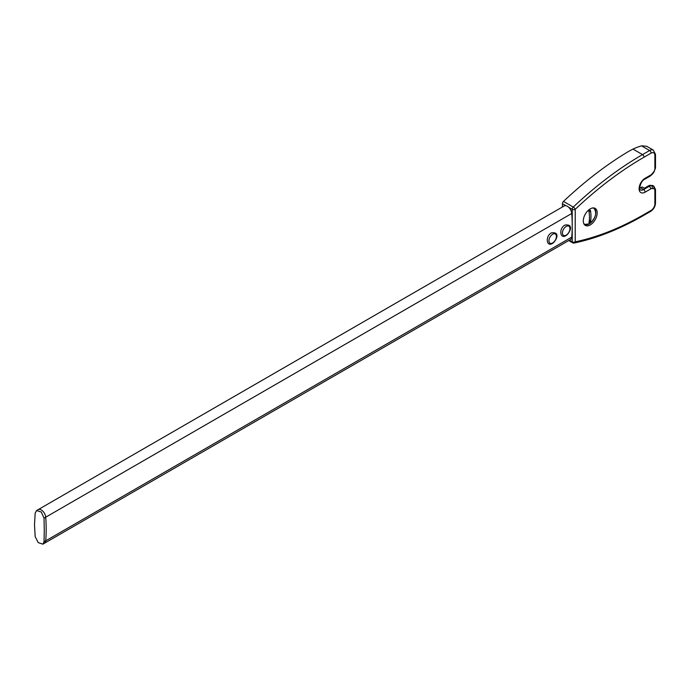 <?xml version="1.0" encoding="UTF-8"?>
<svg xmlns="http://www.w3.org/2000/svg" width="690" height="690" viewBox="0 0 690 690"><rect width="100%" height="100%" fill="white"/><g stroke="black" fill="none" stroke-linecap="round" stroke-linejoin="round"><path stroke-width="1.03" d="M583.714 223.405A9.186 5.304 120 0 0 589.295 223.845A9.186 5.304 120 0 0 595.789 212.589A9.186 5.304 120 0 0 592.624 207.983M588.906 211.106A31.869 18.397 60 0 1 589.484 217.324A31.869 18.397 60 0 1 588.906 222.861L590.407 221.999A31.869 18.397 60 0 0 590.985 216.453A31.869 18.397 60 0 0 590.407 210.234L588.906 211.106M590.407 210.234A12.222 7.055 -120 0 0 589.122 212.46M589.415 219.386A12.222 7.055 -120 0 0 590.407 221.999M44.272 530.377L44.031 518.164L41.288 512.023L36.587 510.557L35.181 513.058L34.5 524.736L35.181 536.691L38.261 542.642L42.866 544.16L44.031 541.797L44.272 530.377M44.031 518.164L45.713 517.198A161.538 93.262 60 0 1 45.713 540.831A6.288 3.631 60 0 1 44.427 543.254A6.288 3.631 -120 0 0 45.713 540.831A161.538 93.262 -120 0 0 45.713 517.198A6.288 3.631 -120 0 0 41.288 509.97A6.288 3.631 -120 0 0 38.14 509.66A6.288 3.631 60 0 1 42.797 511.152A6.288 3.631 60 0 1 45.713 517.198L571.751 213.486A6.288 3.631 -120 0 0 568.655 207.259A6.288 3.631 -120 0 0 567.327 206.267A6.288 3.631 -120 0 0 566.007 205.732A6.288 3.631 -120 0 0 564.187 205.956L36.587 510.557M590.252 224.923A9.833 5.675 120 0 0 596.669 216.255A9.833 5.675 120 0 0 595.168 208.38A9.833 5.675 120 0 0 590.252 208.863A9.833 5.675 120 0 0 583.826 217.531A9.833 5.675 120 0 0 585.336 225.406A9.833 5.675 120 0 0 590.252 224.923M42.866 544.16L570.475 239.551A6.288 3.631 -120 0 0 571.751 237.119A161.538 93.262 -120 0 0 572.217 225.57L572.217 209.32A2.122 1.225 -60 0 1 573.261 207.06A322.014 185.921 -60 0 1 642.537 154.603L649.618 150.515A7.443 4.295 -60 0 1 653.335 150.144L646.625 146.263L641.528 145.84A53.139 30.679 180 0 0 632.98 149.083L628.728 151.334A322.014 185.921 120 0 0 563.489 201.42A2.122 1.225 120 0 0 562.445 203.679L562.445 206.957M569.371 240.18L572.217 241.828L572.217 225.57A161.538 93.262 -120 0 0 571.751 213.486M587.595 224.561A9.565 5.52 120 0 1 584.327 224.509A9.833 5.675 120 0 0 584.37 224.535M648.41 185.921L644.357 188.258L642.105 186.956L640.596 187.827L643.606 189.56L649.161 186.352L648.41 185.921A6.374 3.683 -60 0 1 650.661 185.317L652.999 185.895L650.661 185.317M652.248 185.455A5.313 3.071 -60 0 1 653.025 185.696L653.775 186.128A5.313 3.071 -60 0 0 652.999 185.895A2.122 1.673 95.1 0 1 653.749 188.698L652.162 188.551A4.252 2.458 120 0 0 650.661 188.957L645.107 192.165A8.504 4.908 -60 0 1 639.095 188.689A8.504 4.908 -60 0 1 645.107 178.279L650.661 175.07A4.252 2.458 120 0 0 652.162 173.742L653.749 171.767A3.191 1.837 120 0 0 654.879 168.86L654.879 155.285A5.313 3.071 120 0 0 651.119 153.111L644.037 157.199A319.893 184.687 120 0 0 575.218 209.32L575.218 241.828A319.893 184.687 120 0 0 644.037 214.478L651.119 210.39A5.313 3.071 120 0 0 654.879 203.878L654.879 190.302A3.191 1.837 120 0 0 653.749 188.698M639.734 188.232A6.374 3.683 120 0 0 640.596 187.827M595.565 210.761A9.565 5.52 120 0 0 593.883 207.949M44.031 541.797L571.751 237.119M566.205 226.441A5.313 3.071 120 0 0 562.445 232.944A5.313 3.071 120 0 0 566.205 235.118A5.313 3.071 120 0 0 569.957 228.606A5.313 3.071 120 0 0 566.205 226.441M552.673 234.246A5.313 3.071 120 0 0 548.921 240.758A5.313 3.071 120 0 0 552.673 242.923A5.313 3.071 120 0 0 556.433 236.42A5.313 3.071 120 0 0 552.673 234.246M562.445 203.679L566.007 205.732M568.655 207.259L572.217 209.32A2.122 1.225 0 0 0 575.218 209.32A2.122 0.794 46.6 0 0 573.261 207.06L563.489 201.42M573.261 242.871A2.122 1.225 -60 0 1 572.657 242.802A2.122 1.225 -60 0 1 572.217 241.828A2.122 1.225 0 0 0 575.218 241.828A2.122 1.544 -101.8 0 1 574.149 243.035A2.122 1.544 -101.8 0 1 573.261 242.871M632.98 149.083L642.537 154.603A2.122 1.225 60 0 1 644.037 157.199M641.528 145.84L649.618 150.515A2.122 1.225 -120 0 1 651.119 153.111M645.107 178.279A2.122 1.225 60 0 1 644.667 179.253C639.777 181.461 638.931 191.251 640.415 189.879A6.374 3.683 120 0 0 643.606 189.56A2.122 1.225 -120 0 1 645.107 192.165M650.661 188.957A2.122 1.225 -120 0 0 649.161 186.352A6.374 3.683 -60 0 1 651.412 185.748A2.122 1.673 -84.9 0 1 652.162 188.551M653.775 186.128L655.5 189.431A2.122 1.225 180 0 1 654.879 190.302M655.5 189.431L655.5 203.007A2.122 1.225 180 0 1 654.879 203.878M655.5 203.007C655.259 206.577 653.646 209.363 650.679 211.356A2.122 1.225 -120 0 0 651.119 210.39M650.661 175.07A2.122 1.225 60 0 1 650.221 176.045L644.667 179.253M650.679 211.356L643.598 215.444A2.122 1.225 -120 0 0 644.037 214.478M652.162 173.742A2.122 0.449 38.8 0 1 652.317 174.199L650.221 176.045M653.749 171.767A2.122 0.449 38.8 0 1 653.904 172.233L652.317 174.199M654.879 168.86A2.122 1.225 0 0 0 655.5 167.998L653.904 172.233M654.879 155.285A2.122 1.225 0 0 0 655.5 154.413L655.5 167.998M584.154 224.414L589.2 223.974C595.841 218.221 597.35 212.848 593.719 207.854M565.981 235.601C559.926 239.534 558.71 228.347 564.92 225.087C574.753 223.577 569.276 233.755 565.981 235.601M552.457 243.415C546.394 247.339 545.186 236.161 551.388 232.892C561.229 231.383 555.752 241.569 552.457 243.415M568.75 240.543L572.657 242.802A2.122 2.122 0 0 0 574.149 243.035C596.781 238.283 619.931 229.089 643.598 215.444M655.5 154.413L653.335 150.144"/></g></svg>
